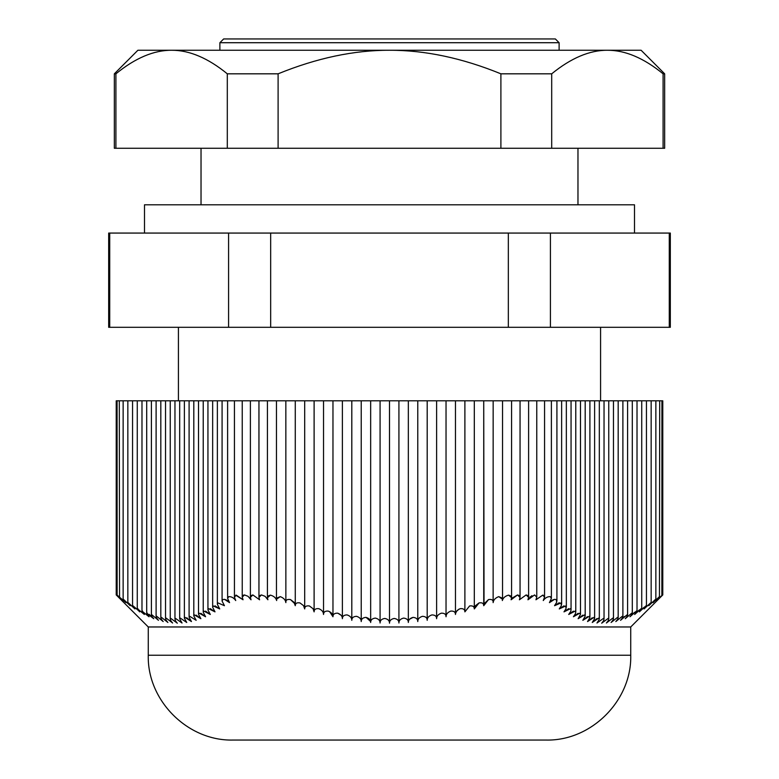 <?xml version="1.0" encoding="UTF-8"?>
<svg xmlns="http://www.w3.org/2000/svg" width="779" height="779" viewBox="0 0 779 779"><rect width="100%" height="100%" fill="white"/><g stroke="black" fill="none" stroke-linecap="round" stroke-linejoin="round"><path stroke-width="1.17" d="M138.321 610.483L133.19 605.955C132.118 605.526 132.693 606.52 134.913 608.935L128.477 602.927C127.405 602.381 127.98 603.316 130.2 605.702L123.734 599.587C122.692 599.002 123.423 600.015 125.925 602.634L117.132 595.127L121.135 599.791L116.217 594.932L116.217 400.805L662.783 400.805L662.783 594.932L657.865 599.791L662.598 594.932L656.794 599.869M474.314 608.935L475.365 605.789L479.027 602.927L474.314 608.935C474.284 606.52 472.717 605.526 469.601 605.955C472.717 605.526 474.284 606.52 474.314 608.935L474.314 400.805L483.73 400.805L484.041 604.017M502.338 600.56C503.107 597.863 505.201 596.042 508.59 595.127C505.201 596.042 503.107 597.863 502.338 600.56L502.533 599.275L498.735 596.626L502.338 598.155M512.115 598.087L517.548 594.932L511.102 599.772L511.569 597.727L508.59 595.127L511.102 596.11M543.265 600.56C545.173 597.863 547.491 596.548 550.217 596.626C547.491 596.548 545.173 597.863 543.265 600.56L544.56 597.152L542.778 595.127L535.952 599.772L536.76 597.113L534.55 594.932L527.958 599.791L528.61 597.366L526.137 594.932L519.408 599.791L526.137 594.932L527.958 595.594M519.408 599.791L520.051 597.405L517.548 594.932L519.408 595.623M529.769 597.327L531.989 595.672M542.778 595.127L543.265 595.214M228.783 596.626C231.509 596.548 233.827 597.863 235.735 600.56C233.827 597.863 231.509 596.548 228.783 596.626L227.614 598.428L229.562 602.634C227.273 600.015 225.004 599.002 222.745 599.587L222.083 601.057L224.44 605.702L217.993 602.927L217.37 604.309L219.727 608.935L213.29 605.955L212.657 607.269L215.014 611.866L208.577 608.681L207.944 609.918L210.301 614.475L203.864 611.087L203.231 612.255L205.588 616.764L199.151 613.17L198.518 614.251L200.875 618.711L194.438 614.913L193.805 615.916L196.162 620.318L189.725 616.316L189.093 617.241L191.449 621.574L185.012 617.377L184.389 618.224L186.736 622.479L180.3 618.088L179.676 618.838L182.033 623.015L175.596 618.448L174.963 619.11L174.963 400.805M235.735 595.214L243.048 599.772L236.222 595.127L234.44 597.152L235.735 600.56M251.042 595.594L252.863 594.932L259.592 599.791L252.863 594.932L250.39 597.366L251.042 599.791L248.043 596.315L244.45 594.932L242.24 597.113L243.048 599.772M243.048 595.322L244.45 594.932M259.592 595.623L261.452 594.932L258.949 597.405L259.592 599.791M267.898 596.11L270.41 595.127C273.799 596.042 275.893 597.863 276.662 600.56C275.893 597.863 273.799 596.042 270.41 595.127L267.431 597.727L267.898 599.772L265.084 596.315L261.452 594.932M276.662 598.155L280.265 596.626C283.673 597.951 285.542 599.957 285.864 602.634C285.542 599.957 283.673 597.951 280.265 596.626L276.467 599.275L276.662 600.56M119.547 596.626L119.294 400.805M117.132 595.127L117.084 400.805M122.897 599.596L124.591 601.261M656.103 600.56L659.453 596.626L653.075 602.634C655.577 600.015 656.308 599.002 655.266 599.587L648.8 605.702C651.02 603.316 651.595 602.381 650.523 602.927L644.087 608.935C646.307 606.52 646.882 605.526 645.81 605.955L639.374 611.866C641.594 609.421 642.169 608.36 641.098 608.681L634.661 614.475C636.881 612.012 637.465 610.882 636.394 611.087L629.958 616.764C632.178 614.271 632.752 613.073 631.681 613.17L625.245 618.711C627.465 616.208 628.04 614.943 626.968 614.913L620.532 620.318C622.752 617.796 623.327 616.471 622.255 616.316L615.819 621.574C618.039 619.042 618.614 617.65 617.543 617.377L611.106 622.479C613.326 619.938 613.901 618.477 612.83 618.088L606.393 623.015C608.613 620.483 609.188 618.954 608.117 618.448L601.68 623.2C603.91 620.668 604.485 619.081 603.404 618.448L596.967 623.015L599.217 619.471L598.7 618.088L592.264 622.479L594.543 618.75L593.987 617.377L587.551 621.574L589.859 617.669L589.275 616.316L582.838 620.318L585.165 616.238L584.562 614.913L578.125 618.711L580.472 614.456L579.849 613.17L573.412 616.764L575.33 613.94L575.769 612.255L575.136 611.087L568.699 614.475L570.686 611.486L571.056 609.918L570.423 608.681L563.986 611.866L566.031 608.72L565.71 605.955L559.273 608.935L561.377 605.634L561.007 602.927L554.56 605.702L556.712 602.255L556.255 599.587C553.996 599.002 551.727 600.015 549.438 602.634L551.386 598.428L550.217 596.626M498.735 596.626C495.327 597.951 493.458 599.957 493.136 602.634L493.156 400.805M116.217 594.932L148.263 626.968L630.737 626.968L662.783 594.932M149.042 614.251L153.755 618.711L146.695 613.297L146.695 400.805M163.162 621.545L156.745 616.316C155.673 616.471 156.248 617.796 158.468 620.318L152.032 614.913L151.399 615.128L151.399 400.805M167.845 622.421L161.457 617.377L160.825 617.776L160.825 400.805M172.529 622.927L166.17 618.088L165.537 618.575L165.537 400.805M186.736 617.776L191.449 621.574M196.162 615.128L200.875 618.711M200.875 613.297L205.588 616.764M205.588 611.125L210.301 614.475M210.301 608.633L215.014 611.866M215.014 605.828L219.727 608.935M224.44 599.314L229.562 602.634M294.949 604.007L295.27 605.702L294.004 602.255L290.489 599.587L294.851 603.754M295.27 605.702C295.299 603.316 296.867 602.381 299.973 602.927C296.867 602.381 295.299 603.316 295.27 605.702L295.27 400.805L295.27 605.702M304.131 606.646L304.686 608.935C304.716 606.52 306.283 605.526 309.399 605.955C306.283 605.526 304.716 606.52 304.686 608.935L303.537 605.634L299.973 602.927M313.664 609.821L313.908 610.483M314.112 611.866L314.112 400.805L314.112 611.866C314.132 609.421 315.699 608.36 318.825 608.681C315.699 608.36 314.132 609.421 314.112 611.866L313.061 608.72L309.399 605.955M323.295 612.956L323.538 614.475C323.538 612.012 325.116 610.882 328.251 611.087C325.116 610.882 323.538 612.012 323.538 614.475C323.519 611.963 321.951 610.025 318.825 608.681M329.595 611.593L332.964 616.764C332.954 614.271 334.532 613.073 337.667 613.17C334.532 613.073 332.954 614.271 332.964 616.764C332.954 614.241 331.387 612.352 328.251 611.087M337.843 613.209L340.988 615.167M342.38 618.711L342.38 400.805L342.38 618.711C342.38 616.208 343.948 614.943 347.093 614.913C350.258 615.994 351.826 617.796 351.806 620.318C351.796 617.796 353.364 616.471 356.519 616.316C359.684 617.299 361.252 619.052 361.232 621.574C361.213 619.042 362.78 617.65 365.945 617.377C362.78 617.65 361.213 619.042 361.232 621.574C361.252 619.052 359.684 617.299 356.519 616.316C353.364 616.471 351.796 617.796 351.806 620.318C351.826 617.796 350.258 615.994 347.093 614.913C343.948 614.943 342.38 616.208 342.38 618.711C342.39 616.189 340.822 614.339 337.667 613.17M366.13 617.396L370.531 621.428M370.658 622.479L370.658 400.805L370.658 622.479C370.629 619.938 372.206 618.477 375.361 618.088C378.536 618.838 380.113 620.483 380.074 623.015C380.113 620.483 378.536 618.838 375.361 618.088C372.206 618.477 370.629 619.938 370.658 622.479C370.687 619.948 369.11 618.244 365.945 617.377M380.074 622.84L380.074 623.015C380.055 620.483 381.622 618.954 384.787 618.448C387.961 619.081 389.529 620.668 389.5 623.2C389.471 620.668 391.039 619.081 394.213 618.448C397.378 618.954 398.945 620.483 398.926 623.015L398.926 622.84M409.54 619.266L413.055 617.377C409.89 618.244 408.313 619.948 408.342 622.479C408.371 619.938 406.794 618.477 403.639 618.088C400.464 618.838 398.887 620.483 398.926 623.015C398.887 620.483 400.464 618.838 403.639 618.088C406.794 618.477 408.371 619.938 408.342 622.479L408.362 622.119M422.481 616.316C425.636 616.471 427.204 617.796 427.194 620.318C427.204 617.796 425.636 616.471 422.481 616.316C419.316 617.299 417.748 619.052 417.768 621.574C417.787 619.042 416.22 617.65 413.055 617.377C416.22 617.65 417.787 619.042 417.768 621.574L417.807 620.96M431.907 614.913C435.052 614.943 436.62 616.208 436.62 618.711C436.62 616.208 435.052 614.943 431.907 614.913C428.742 615.994 427.174 617.796 427.194 620.318L427.194 400.805L427.194 620.318M450.749 611.087C453.884 610.882 455.462 612.012 455.462 614.475C455.462 612.012 453.884 610.882 450.749 611.087C447.613 612.352 446.046 614.241 446.036 616.764C446.046 614.271 444.468 613.073 441.333 613.17C444.468 613.073 446.046 614.271 446.036 616.764L446.163 615.702M455.54 613.628L456.416 611.486L458.87 609.207M460.175 608.681C463.301 608.36 464.868 609.421 464.888 611.866C464.868 609.421 463.301 608.36 460.175 608.681C457.049 610.025 455.481 611.963 455.462 614.475L455.462 400.805M464.927 611.301L465.092 610.483M479.027 602.927C482.133 602.381 483.701 603.316 483.73 605.702L483.73 605.702C483.701 603.316 482.133 602.381 479.027 602.927M484.149 603.754L488.511 599.587L483.73 605.702L483.73 400.805M549.438 602.634L554.56 599.314M554.56 605.702L559.273 602.712M559.283 608.935L563.986 605.828M563.996 611.866L568.699 608.633M568.699 614.475L573.412 611.125M573.412 616.764L578.125 613.297M578.125 618.711L582.838 615.128M582.838 620.318L587.551 616.627M587.551 621.574L592.264 617.776M592.264 622.479L596.967 618.575M606.393 623.015L606.929 622.431M615.819 621.574L616.306 621.038M620.814 619.996L621.564 619.198M622.392 618.36L624.495 616.491M629.958 616.764L634.661 612.255M635.119 613.979L636.277 612.771M637.835 611.272L639.374 609.918M639.91 611.281L640.679 610.483M641.643 609.519L644.087 607.269M649.433 605.03L650.416 604.017M653.075 602.634L654.409 601.261M661.916 400.805L661.868 595.127M659.706 400.805L659.453 596.626M655.86 400.805L655.86 599.314L655.266 599.587M651.156 400.805L651.156 602.712L650.523 602.927M646.443 400.805L646.443 605.828L645.81 605.955M641.73 400.805L641.73 608.633L641.098 608.681M637.018 400.805L637.018 611.125L636.394 611.087M632.305 400.805L632.305 613.297L631.681 613.17M627.601 400.805L627.601 615.128L626.968 614.913M622.888 400.805L622.888 616.627L622.255 616.316M618.175 400.805L618.175 617.776L617.543 617.377M613.462 400.805L613.462 618.575L612.83 618.088M608.75 400.805L608.75 619.023L608.117 618.448M604.037 400.805L604.037 619.11L603.404 618.448M493.136 602.634C493.36 600.015 491.812 599.002 488.511 599.587M469.601 605.955L464.888 611.866L464.888 400.805M441.333 613.17C438.178 614.339 436.61 616.189 436.62 618.711L436.62 400.805M290.489 599.587C287.188 599.002 285.64 600.015 285.864 602.634L285.844 400.805M175.596 618.448C174.515 619.081 175.09 620.668 177.32 623.2L170.883 618.448L170.25 619.023L170.25 400.805M170.883 618.448C169.812 618.954 170.387 620.483 172.607 623.015M166.17 618.088C165.099 618.477 165.674 619.938 167.894 622.479M161.457 617.377C160.386 617.65 160.961 619.042 163.181 621.574M156.745 616.316L156.112 616.627L156.112 400.805M152.032 614.913C150.96 614.943 151.535 616.208 153.755 618.711M147.319 613.17C146.248 613.073 146.822 614.271 149.042 616.764L141.982 611.125L141.982 400.805M142.606 611.087C141.535 610.882 142.119 612.012 144.339 614.475L137.27 608.633L137.27 400.805M137.902 608.681C136.831 608.36 137.406 609.421 139.626 611.866M133.19 605.955L132.557 605.828L132.557 400.805M128.477 602.927L127.844 602.712L127.844 400.805M123.734 599.587L123.14 599.314L123.14 400.805M304.686 400.805L304.686 608.935L304.686 400.805M323.538 400.805L323.538 614.475L323.538 400.805M351.806 400.805L351.806 620.318L351.806 400.805M408.342 400.805L408.342 622.479L408.342 400.805M417.768 400.805L417.768 621.574L417.768 400.805M446.036 400.805L446.036 616.764L446.036 400.805M398.926 400.805L398.926 623.015M389.5 400.805L389.5 623.2M380.074 400.805L380.074 623.015M361.232 400.805L361.232 621.574M332.964 400.805L332.964 616.764M389.5 740.05L233.067 740.05C187.749 741.219 147.095 700.555 148.263 655.236L630.737 655.236C631.905 700.555 591.251 741.219 545.933 740.05L389.5 740.05M178.42 400.805L178.42 327.307M109.732 233.067L108.68 233.067L108.68 327.307L109.732 327.307L109.732 233.067L228.578 233.067L228.578 327.307L109.732 327.307M270.664 233.067L508.336 233.067L508.336 327.307L270.664 327.307L270.664 233.067L228.578 233.067M550.422 233.067L669.268 233.067L669.268 327.307L550.422 327.307L550.422 233.067L508.336 233.067M669.268 327.307L670.32 327.307L670.32 233.067L669.268 233.067M219.882 42.718L559.118 42.718L559.118 50.255L389.5 50.255L641.107 50.255L664.662 73.82L663.095 73.82C643.756 58.035 625.186 50.187 607.396 50.255C589.606 50.187 571.036 58.035 551.698 73.82L500.897 73.82C462.21 58.035 425.081 50.187 389.5 50.255C353.919 50.187 316.79 58.035 278.103 73.82L227.302 73.82C207.964 58.035 189.394 50.187 171.604 50.255L389.5 50.255L219.882 50.255L219.882 42.718L223.651 38.95L555.349 38.95L559.118 42.718M550.422 327.307L508.336 327.307M270.664 327.307L228.578 327.307M171.604 50.255C153.814 50.187 135.244 58.035 115.905 73.82L114.338 73.82L137.893 50.255L171.604 50.255M664.662 73.82L664.662 148.263L500.897 148.263L500.897 73.82M551.698 148.263L551.698 73.82M500.897 148.263L278.103 148.263L278.103 73.82M278.103 148.263L227.302 148.263L227.302 73.82M227.302 148.263L115.905 148.263L115.905 73.82M114.338 73.82L114.338 148.263L115.905 148.263M663.095 148.263L663.095 73.82M144.495 233.067L144.495 204.799L634.505 204.799L634.505 233.067M577.969 204.799L577.969 148.263M201.031 204.799L201.031 148.263M116.392 400.805L116.392 594.932M276.467 400.805L276.467 599.275M267.431 400.805L267.431 597.727M250.39 400.805L250.39 597.366M258.949 400.805L258.949 597.405M242.24 400.805L242.24 597.113M234.44 400.805L234.44 597.152M227.614 400.805L227.614 598.428M551.386 400.805L551.386 598.428M544.56 400.805L544.56 597.152M528.61 400.805L528.61 597.366M536.76 400.805L536.76 597.113M520.051 400.805L520.051 597.405M511.569 400.805L511.569 597.727M502.533 400.805L502.533 599.275M662.608 400.805L662.608 594.932M599.324 400.805L599.324 618.838M594.62 400.805L594.62 618.224M589.907 400.805L589.907 617.241M585.195 400.805L585.195 615.916M580.482 400.805L580.482 614.251M575.769 400.805L575.769 612.255M571.056 400.805L571.056 609.918M566.343 400.805L566.343 607.269M556.917 400.805L556.917 601.057M561.63 400.805L561.63 604.309M222.083 400.805L222.083 601.057M212.657 400.805L212.657 607.269M207.944 400.805L207.944 609.918M193.805 400.805L193.805 615.916M189.093 400.805L189.093 617.241M184.38 400.805L184.38 618.224M217.37 400.805L217.37 604.309M203.231 400.805L203.231 612.255M198.518 400.805L198.518 614.251M179.676 400.805L179.676 618.838M148.263 626.968L148.263 655.236M630.737 626.968L630.737 655.236M600.58 327.307L600.58 400.805"/></g></svg>
